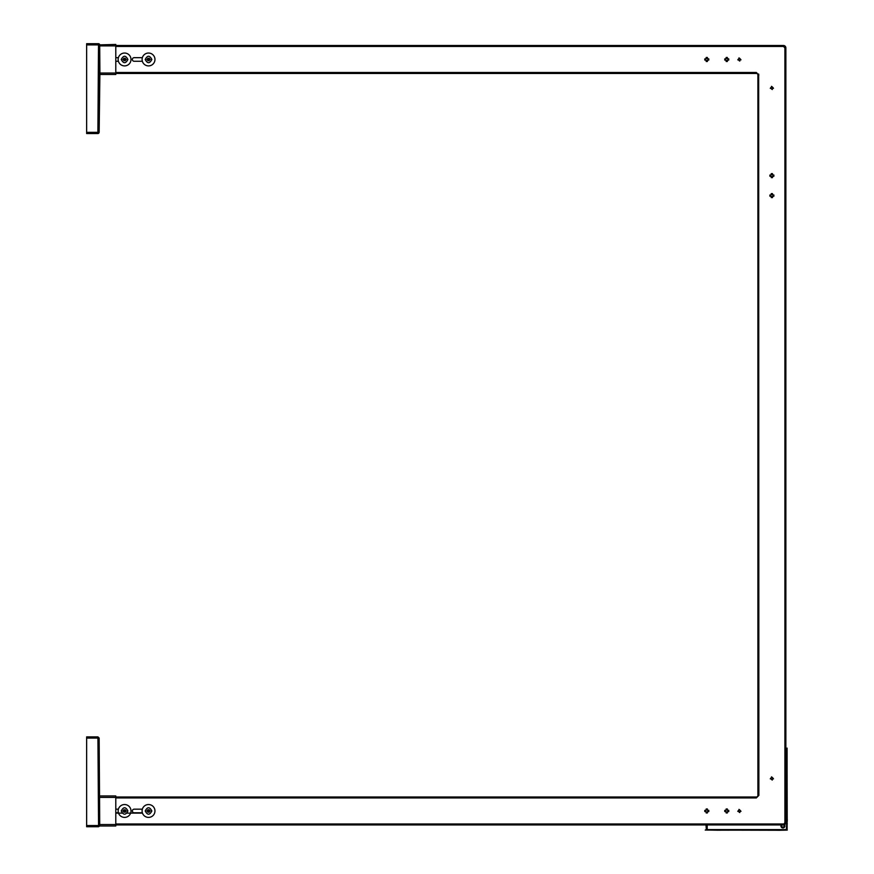 <?xml version="1.0" encoding="UTF-8"?>
<svg xmlns="http://www.w3.org/2000/svg" width="874" height="874" viewBox="0 0 874 874"><rect width="100%" height="100%" fill="white"/><g stroke="black" fill="none" stroke-linecap="round" stroke-linejoin="round"><path stroke-width="1.31" d="M783.574 824.936A1.202 1.202 0 0 1 782.918 827.143A1.202 1.202 0 0 1 782.252 824.947M784.087 824.859A1.595 1.595 0 0 1 782.918 827.536A1.595 1.595 0 0 1 781.673 824.947M131.002 810.963A6.424 6.424 0 0 1 124.578 817.398A6.424 6.424 0 0 1 118.143 810.963A6.424 6.424 0 0 1 124.578 804.539A6.424 6.424 0 0 1 131.002 810.963M131.002 59.476A6.424 6.424 0 0 1 124.578 65.9A6.424 6.424 0 0 1 118.143 59.476A6.424 6.424 0 0 1 124.578 53.041A6.424 6.424 0 0 1 131.002 59.476M154.96 59.476A6.424 6.424 0 0 1 148.536 65.9A6.424 6.424 0 0 1 142.101 59.476A6.424 6.424 0 0 1 148.536 53.041A6.424 6.424 0 0 1 154.96 59.476M154.96 810.963A6.424 6.424 0 0 1 148.536 817.398A6.424 6.424 0 0 1 142.101 810.963A6.424 6.424 0 0 1 148.536 804.539A6.424 6.424 0 0 1 154.96 810.963M776.625 830.267L786.327 830.082L786.862 820.784A6.489 6.489 0 0 0 785.857 820.151A6.489 6.489 0 0 1 786.862 820.784L787.037 829.229L786.261 830.016L717.204 830.202M786.327 830.082L786.644 829.218M705.995 824.947L706.389 830.005L717.27 830.202M784.491 824.717A1.999 1.999 0 0 1 782.918 827.94A1.999 1.999 0 0 1 781.181 824.947M787.223 823.33L786.84 829.939L777.827 829.983M787.113 829.35L786.84 829.939M787.048 750.263L787.037 749.466L785.857 749.073L786.633 749.073L785.857 749.073L786.633 749.073L787.081 752.11M785.857 819.004L787.212 819.397L787.048 750.318L787.212 819.331M785.857 819.441A7.134 7.134 0 0 1 786.436 819.736L786.644 750.263L785.857 750.263M786.808 819.79L787.277 819.397L787.245 821.44M778.483 830.3L786.327 830.136L787.124 829.371M707.186 830.016L705.995 829.601M786.622 821.101L785.857 820.61M787.103 829.306L786.95 820.85M786.862 820.784L786.775 821.429M150.284 810.963L146.777 810.963L150.284 810.963M145.215 810.963C147.433 806.68 149.64 806.68 151.858 810.963C149.64 815.245 147.433 815.245 145.215 810.963M147.848 812.164L147.149 810.963L147.848 809.772L149.225 809.772L149.913 810.963L149.225 812.164L147.848 812.164M740.977 59.869L740.42 59.869A0.634 0.634 0 0 0 739.775 60.514L739.775 61.071L738.978 60.514A0.634 0.634 0 0 0 738.344 59.869L737.787 59.869L738.344 59.071A0.634 0.634 0 0 0 738.978 58.438L738.978 57.881L739.775 58.438A0.634 0.634 0 0 0 740.42 59.071L740.977 59.869M707.394 58.045L706.192 58.045M705.373 58.875L705.373 60.077M706.192 60.896L707.394 60.896M708.224 60.077L708.224 58.875M707.394 57.476L707.394 58.711L708.792 58.875L708.792 60.077L707.558 60.077L707.394 61.475L706.192 61.475L706.192 60.23L704.794 60.077L704.794 58.875L706.039 58.875L706.192 57.476L707.394 57.476M727.365 58.045L726.163 58.045M725.333 58.875L725.333 60.077M726.163 60.896L727.365 60.896M728.184 60.077L728.184 58.875M727.365 57.476L727.365 58.711L728.752 58.875L728.763 60.077L727.518 60.077L727.365 61.475L726.163 61.475L726.163 60.23L724.764 60.077L724.764 58.875L725.999 58.875L726.163 57.476L727.365 57.476M150.284 59.476L146.777 59.476L150.284 59.476M145.215 59.476C147.433 63.758 149.64 63.758 151.858 59.476C149.64 55.193 147.433 55.193 145.215 59.476M149.913 59.476L149.225 60.667L147.848 60.667L147.149 59.476L147.848 58.274L149.225 58.274L149.913 59.476M126.326 59.476L122.819 59.476L126.326 59.476M121.257 59.476C123.474 55.193 125.681 55.193 127.899 59.476C125.681 63.758 123.463 63.758 121.257 59.476M125.954 59.476L125.266 60.667L123.879 60.667L123.19 59.476L123.879 58.274L125.266 58.274L125.954 59.476M86.635 133.547L97.91 133.547L86.635 133.547L86.635 43.7L98.511 43.7A1.202 1.202 90 0 1 99.702 44.88L99.909 73.055L115.794 73.055L115.794 44.454L99.734 44.88M97.943 133.547L99.079 132.378A1.202 1.202 -90 0 1 97.888 133.547L97.888 132.345L99.079 132.378L99.702 44.88L98.511 44.902L98.511 43.7M99.144 132.378L99.909 73.055M99.92 74.487L115.794 74.487L115.794 73.055M142.364 61.267L134.159 61.267A1.792 1.792 0 0 1 132.356 59.476A1.792 1.792 0 0 1 134.159 57.673L142.364 57.673M115.794 57.673L118.405 57.673M118.405 61.267L115.794 61.267M773.479 88.34L772.922 88.34A0.634 0.634 0 0 0 772.288 88.984L772.288 89.541L771.491 88.984A0.634 0.634 0 0 0 770.846 88.34L770.289 88.34L770.846 87.542A0.634 0.634 0 0 0 771.491 86.908L771.491 86.351L772.288 86.908A0.634 0.634 0 0 0 772.922 87.542L773.479 88.34M740.977 811.367L740.42 811.367A0.634 0.634 0 0 0 739.775 812.001L739.775 812.569L738.978 812.001A0.634 0.634 0 0 0 738.344 811.367L737.787 811.367L738.344 810.569A0.634 0.634 0 0 0 738.978 809.925L738.978 809.368L739.775 809.925A0.634 0.634 0 0 0 740.42 810.569L740.977 811.367M773.479 778.865L772.922 778.865A0.634 0.634 0 0 0 772.288 779.499L772.288 780.056L771.491 779.499A0.634 0.634 0 0 0 770.846 778.865L770.289 778.865L770.846 778.057A0.634 0.634 0 0 0 771.491 777.423L771.491 776.866L772.288 777.423A0.634 0.634 0 0 0 772.922 778.057L773.479 778.865M773.315 176.231L773.315 175.04M772.485 174.21L771.283 174.21M770.464 175.04L770.464 176.231M771.283 177.061L772.485 177.061M773.883 176.231L772.649 176.231L772.485 177.63L771.283 177.63L771.283 176.395L769.885 176.231L769.885 175.04L771.13 175.04L771.283 173.642L772.485 173.642L772.485 174.876L773.883 175.04L773.883 176.231M773.315 196.202L773.315 195M772.485 194.181L771.283 194.181M770.464 195L770.464 196.202M771.283 197.032L772.485 197.032M773.883 196.202L772.649 196.202L772.485 197.6L771.283 197.6L771.283 196.366L769.885 196.202L769.885 195L771.13 195L771.283 193.602L772.485 193.602L772.485 194.847L773.883 195L773.883 196.202M115.794 46.453L783.465 46.453L784.907 47.895L784.907 822.543L783.465 824.947A2.393 2.393 0 0 0 785.857 822.543L785.857 47.895A2.393 2.393 0 0 0 783.465 45.492L115.794 45.492M115.794 73.449L756.316 73.449A1.595 1.595 0 0 1 757.911 75.044L757.911 795.395A1.595 1.595 0 0 1 756.316 796.99L756.316 797.951L115.794 797.951M707.394 808.974L707.394 810.209L708.792 810.362L708.792 811.564L707.558 811.564L707.394 812.962L706.192 812.962L706.192 811.727L704.794 811.564L704.794 810.373L706.039 810.373L706.192 808.974L707.394 808.974M708.224 810.362L708.224 811.564M707.394 812.394L706.192 812.394M705.373 811.564L705.373 810.373M706.192 809.543L707.394 809.543M727.365 808.974L727.365 810.209L728.752 810.362L728.763 811.564L727.518 811.564L727.365 812.962L726.163 812.962L726.163 811.727L724.764 811.564L724.764 810.373L725.999 810.373L726.163 808.974L727.365 808.974M728.184 811.564L728.184 810.362M726.163 812.394L727.365 812.394M725.333 810.373L725.333 811.564M727.365 809.543L726.163 809.543M142.364 812.765L134.159 812.765A1.792 1.792 0 0 1 132.356 810.963A1.792 1.792 0 0 1 134.159 809.171L142.364 809.171M125.954 810.963L125.266 812.164L123.879 812.164L123.19 810.963L123.879 809.772L125.266 809.772L125.954 810.963M126.326 810.963L122.819 810.963L126.326 810.963M121.257 810.963C123.474 806.68 125.681 806.68 127.899 810.963C125.681 815.245 123.463 815.245 121.257 810.963M115.794 809.171L118.405 809.171M118.405 812.765L115.794 812.765M115.794 796.99L756.316 796.99M783.465 824.947L115.794 824.947M98.511 826.738L86.635 826.738L86.635 736.891L97.91 736.891L99.112 738.06L86.635 738.093M86.635 825.537L99.734 825.559L99.144 738.06L97.943 736.891M99.144 738.06L99.68 825.985L115.794 825.985L99.68 825.985L98.565 826.738L97.91 736.891M99.931 795.952L115.794 795.952L99.931 795.952M115.794 825.985L115.794 795.952M142.473 813.126L127.101 813.126M122.054 813.126L115.794 813.126M786.25 829.612L707.197 829.612L707.197 824.947M86.635 44.902L98.511 44.902L97.888 132.345L86.635 132.345M115.794 45.896L99.745 45.896M783.465 46.453L783.465 45.492M784.797 47.36L785.857 47.895M757.911 75.044L758.872 75.044L756.316 72.487L756.316 73.449M756.316 72.487L115.794 72.487M758.676 74.072L758.872 795.395L756.316 797.951M784.907 822.543L785.857 822.543M758.872 795.395L757.911 795.395M783.465 823.985L115.794 823.985M98.533 826.738L99.734 825.559M99.92 797.394L115.794 797.394M99.767 824.543L115.794 824.543M787.124 829.808L787.092 748.078M705.242 830.071L778.286 830.267M786.622 830.103L787.266 830.092M99.68 44.454L98.565 43.7"/></g></svg>
